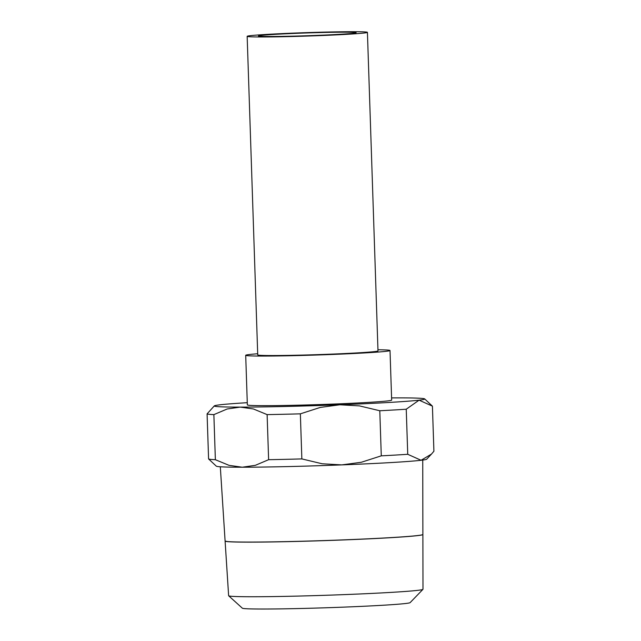 <?xml version="1.0" encoding="UTF-8"?>
<svg xmlns="http://www.w3.org/2000/svg" width="641" height="641" viewBox="0 0 641 641"><rect width="100%" height="100%" fill="white"/><g stroke="black" fill="none" stroke-linecap="round" stroke-linejoin="round"><path stroke-width="0.96" d="M226.954 541.493A98.946 2.844 -1.9 0 0 333.584 540.243A98.946 2.844 -1.9 0 0 422.884 534.45L422.74 460.062M225.103 541.084L228.629 595.713A97.232 2.788 -1.9 0 0 228.669 595.793L242.362 608.205A83.955 2.412 -1.9 0 0 243.9 608.541A83.955 2.412 -1.9 0 0 333.176 607.524A83.955 2.412 -1.9 0 0 410.112 602.636L422.948 589.343A97.232 2.788 -1.9 0 0 422.988 589.263L422.884 534.53A98.946 2.844 178.1 0 1 333.592 540.315A98.946 2.844 178.1 0 1 226.962 541.573A98.946 2.844 178.1 0 1 225.103 541.084A98.946 2.844 178.1 0 1 225.135 541.012M228.669 595.793A97.232 2.788 -1.9 0 0 230.456 596.186A97.232 2.788 -1.9 0 0 333.849 595A97.232 2.788 -1.9 0 0 422.948 589.343M215.368 459.709A112.808 3.237 178.1 0 1 210.625 459.373A112.808 3.237 178.1 0 1 208.581 458.94L216.313 466.175A105.284 3.021 -1.9 0 0 218.244 466.6A105.284 3.021 -1.9 0 0 242.242 467.217L229.045 465.342L215.368 459.709L213.87 414.623L227.17 408.99L240.247 407.107A105.284 3.021 178.1 0 1 216.257 406.498A105.284 3.021 178.1 0 1 214.31 405.889A105.284 3.021 178.1 0 1 219.927 404.816A105.284 3.021 178.1 0 1 247.274 402.684M214.31 405.889L207.091 413.862A112.808 3.237 -1.9 0 0 209.126 414.294A112.808 3.237 -1.9 0 0 213.87 414.623M391.587 397.901A105.284 3.021 178.1 0 1 398.758 397.877A105.284 3.021 178.1 0 1 422.756 398.486A105.284 3.021 178.1 0 1 424.687 398.918A105.284 3.021 178.1 0 1 419.078 400.168L432.419 406.146L433.909 451.224L431.489 454.068L421.073 460.278A105.284 3.021 -1.9 0 0 426.69 459.196L431.489 454.068M390.016 350.507L391.659 400.096A72.201 2.075 178.1 0 1 326.541 404.319A72.201 2.075 178.1 0 1 248.7 405.24A72.201 2.075 178.1 0 1 247.346 404.888L245.703 355.298A72.201 2.075 -1.9 0 0 247.057 355.651A72.201 2.075 -1.9 0 0 324.891 354.737A72.201 2.075 -1.9 0 0 390.016 350.507A72.201 2.075 -1.9 0 0 388.654 350.154A72.201 2.075 -1.9 0 0 377.95 349.762M367.421 32.346L377.99 350.907A60.166 1.731 178.1 0 1 323.721 354.425A60.166 1.731 178.1 0 1 258.86 355.194A60.166 1.731 178.1 0 1 257.73 354.898L247.162 36.337A60.166 1.731 -1.9 0 0 248.291 36.625A60.166 1.731 -1.9 0 0 313.153 35.864A60.166 1.731 -1.9 0 0 367.421 32.346A60.166 1.731 -1.9 0 0 366.291 32.05A60.166 1.731 -1.9 0 0 301.43 32.811A60.166 1.731 -1.9 0 0 247.162 36.337M355.226 32.483A48.884 1.402 178.1 0 1 356.148 32.715A48.884 1.402 178.1 0 1 312.055 35.575A48.884 1.402 178.1 0 1 259.357 36.2A48.884 1.402 178.1 0 1 258.435 35.96A48.884 1.402 178.1 0 1 302.528 33.1A48.884 1.402 178.1 0 1 355.226 32.483M257.69 353.752A72.201 2.075 -1.9 0 0 245.703 355.298M341.821 464.893A105.284 3.021 -1.9 0 0 421.073 460.278L407.74 454.293A112.808 3.237 178.1 0 1 381.283 455.839L361.348 462.257L341.821 464.893L322.167 463.772L301.855 458.916A112.808 3.237 178.1 0 1 268.619 459.693L255.318 465.334L242.242 467.217A105.284 3.021 -1.9 0 0 341.821 464.893M240.247 407.107L253.443 408.982L267.121 414.615A112.808 3.237 -1.9 0 0 300.357 413.838L320.292 407.42L339.826 404.783A105.284 3.021 178.1 0 1 240.247 407.107M339.826 404.783L359.481 405.897L379.793 410.753A112.808 3.237 -1.9 0 0 406.242 409.214L419.078 400.168A105.284 3.021 178.1 0 1 339.826 404.783M267.121 414.615L268.619 459.693M301.855 458.916L300.357 413.838M379.793 410.753L381.283 455.839M407.74 454.293L406.242 409.214M207.091 413.862L208.581 458.94M220.312 466.784L225.095 540.94A98.946 2.844 -1.9 0 0 226.954 541.421M424.687 398.918L432.082 405.833"/></g></svg>
